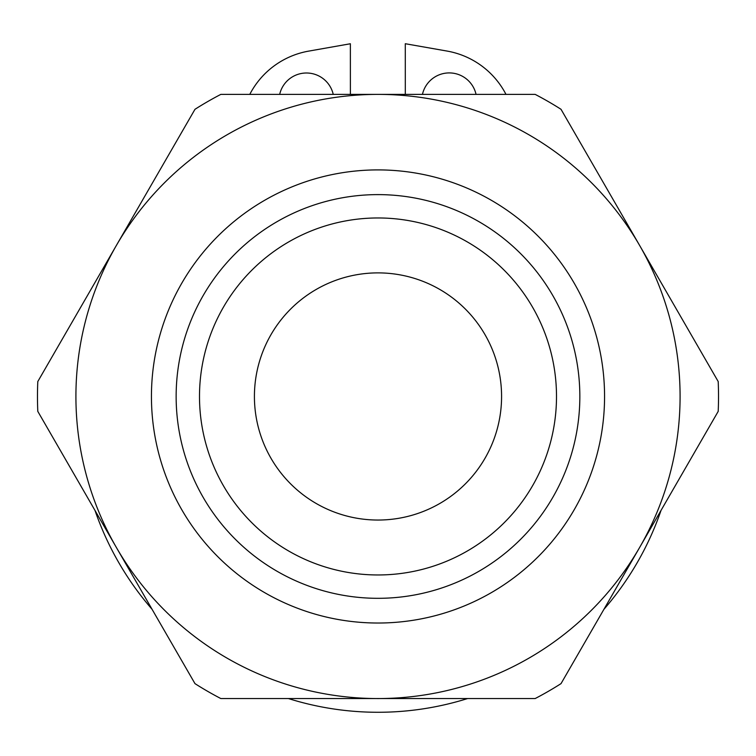 <?xml version="1.0" encoding="UTF-8"?>
<svg xmlns="http://www.w3.org/2000/svg" width="756" height="756" viewBox="0 0 756 756"><rect width="100%" height="100%" fill="white"/><g stroke="black" fill="none" stroke-linecap="round" stroke-linejoin="round"><path stroke-width="1.13" d="M249.782 94.387A82.385 82.385 0 0 1 308.599 51.134L350.368 43.753L350.387 94.387M661.037 510.394A299.338 299.338 0 0 1 603.921 609.327M467.624 698.544A299.338 299.338 0 0 1 288.386 698.544M152.05 609.27A299.338 299.338 0 0 1 95.01 510.47M405.31 94.387L405.292 43.725L447.061 51.068A82.385 82.385 0 0 1 505.981 94.387M279.673 94.387A27.462 27.462 0 0 1 333.235 94.387M422.453 94.387A27.462 27.462 0 0 1 476.053 94.387M556.501 396.465A178.501 178.501 0 0 1 288.745 551.048A178.501 178.501 0 0 1 288.745 241.882A178.501 178.501 0 0 1 556.501 396.465M501.578 396.465A123.578 123.578 0 0 0 316.206 289.444A123.578 123.578 0 0 0 316.206 503.487A123.578 123.578 0 0 0 501.578 396.465M639.614 245.426L718.2 381.544A340.531 340.531 0 0 1 718.2 411.377L639.614 547.505A302.079 302.079 0 0 0 378 94.387L535.182 94.387A340.531 340.531 0 0 1 561.018 109.299L639.614 245.426M116.386 245.426L194.982 109.299A340.531 340.531 0 0 1 220.818 94.387L378 94.387A302.079 302.079 0 0 0 116.386 547.505A302.079 302.079 0 0 0 639.614 547.505L561.018 683.632A340.531 340.531 0 0 1 535.182 698.544L220.818 698.544A340.531 340.531 0 0 1 194.982 683.632L37.8 411.377A340.531 340.531 0 0 1 37.8 381.544L116.386 245.426M579.843 396.465A201.843 201.843 0 0 0 277.074 221.659A201.843 201.843 0 0 0 277.074 571.271A201.843 201.843 0 0 0 579.843 396.465M604.564 396.465A226.564 226.564 0 0 0 264.723 200.255A226.564 226.564 0 0 0 264.723 592.676A226.564 226.564 0 0 0 604.564 396.465"/></g></svg>
